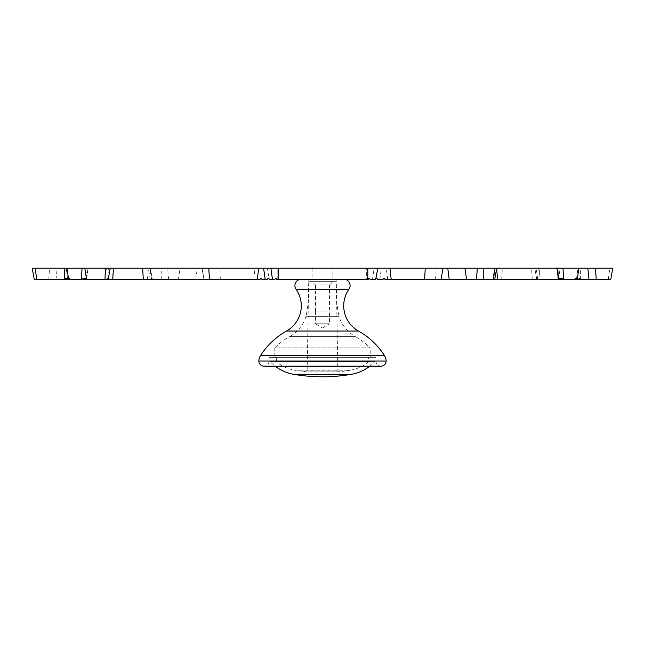 <?xml version="1.0" encoding="UTF-8"?>
<svg xmlns="http://www.w3.org/2000/svg" width="645" height="645" viewBox="0 0 645 645"><rect width="100%" height="100%" fill="white"/><g stroke="black" fill="none" stroke-linecap="round" stroke-linejoin="round"><path stroke-width="0.48" stroke-dasharray="3.23 2.42" d="M560.053 279.229L560.029 278.809L561.126 279.229L384.855 279.229L384.436 278.382L383.582 278.382L383.162 279.229L377.438 279.229L377.011 278.382L376.164 278.382L375.737 279.229L370.012 279.229L369.585 278.382L368.738 278.382L368.311 279.229L366.328 279.229L366.328 268.199L161.831 268.199L161.734 279.229L86.978 279.229L86.761 278.447L86.075 278.382L87.341 268.199L32.25 268.199M366.328 279.229L276.689 279.229L276.262 278.382L275.415 278.382L274.988 279.229L269.263 279.229L267.191 268.199M86.978 279.229L34.193 279.229M69.926 279.229L69.418 278.382L68.209 278.382L67.499 279.229M107.304 279.229L104.514 279.229L108.279 279.229L107.304 279.229L108.82 268.199L106.457 268.199L108.82 268.199M82.173 279.229L83.076 279.229L82.173 279.229L83.092 278.809L82.173 278.809L82.6 278.382L86.478 278.382L85.858 279.229M86.68 278.825L88.026 267.796M87.341 268.199L150.398 268.199L152.341 279.229M151.381 279.229L149.987 268.199L150.398 268.199M149.987 268.199L161.831 268.199M268.965 278.398L267.989 278.382L267.562 279.229L261.838 279.229L261.418 278.382L260.564 278.382L260.145 279.229L161.734 279.229M332.893 268.199L312.107 268.199L332.893 268.199L332.893 279.229L312.107 279.229L332.893 279.229M312.107 268.199L312.107 279.229M561.448 278.382L561.908 278.809L559.086 278.809L561.553 278.382L558.917 278.382L561.553 278.382M561.126 279.229L559.142 279.229L562.827 279.229L561.908 278.809M493.619 279.229L494.747 279.229L493.619 279.229L495.013 268.199L494.602 268.199L496.69 268.199L495.013 268.199M440.995 279.229L442.93 268.199L440.978 279.229M580.315 278.809L579.033 278.382L578.71 279.229L577.501 279.229L580.403 279.229L580.315 278.809L577.46 278.809L578.71 279.229M579.033 278.382L579.887 278.382M560.029 278.809L560.505 278.382M578.613 279.229L561.924 279.229M563.504 279.229L562.956 268.199L366.328 268.199M562.956 268.199L612.75 268.199M610.807 279.229L580.323 279.229M82.6 278.382L86.075 278.382L86.261 277.382L86.075 278.382M65.967 278.382L69.418 278.382M65.113 278.382L68.209 278.382M269.046 361.232A5.087 5.087 0 0 1 263.958 366.15L381.042 366.15A5.087 5.087 0 0 1 375.954 361.232L269.046 361.232L375.954 361.232L375.817 357.33L269.183 357.33L269.046 361.232M269.183 357.33L375.817 357.33M274.778 357.33L370.222 357.33L274.778 357.33L274.778 347.897L370.222 347.897A67.217 67.217 0 0 0 355.379 336.609L289.621 336.609A67.217 67.217 0 0 0 274.778 347.897L370.222 347.897L370.222 357.33M306.053 316.324A35.306 35.306 0 0 1 289.621 336.609L355.379 336.609A35.306 35.306 0 0 1 338.947 316.324L306.053 316.324L338.947 316.324C336.561 304.15 335.666 291.782 336.247 279.229L308.753 279.229C309.334 291.782 308.439 304.15 306.053 316.324M308.753 279.229L336.247 279.229M301.288 279.229L343.712 279.229L301.288 279.229M375.1 357.33L269.9 357.33L375.1 357.33L374.963 361.192L270.037 361.192L374.963 361.192A0.847 0.847 0 0 1 374.737 361.748A42.417 42.417 0 0 1 369.859 366.15M269.9 357.33L270.037 361.192A0.847 0.847 0 0 0 270.263 361.748A42.417 42.417 0 0 0 275.141 366.15M311.898 281.349L333.102 281.349L311.898 281.349L315.502 284.961L329.498 284.961L333.102 281.349M308.713 281.349L336.287 281.349L308.713 281.349L307.133 371.842L337.867 371.842A165.442 165.442 0 0 0 350.388 370.19L294.612 370.19A165.442 165.442 0 0 0 307.133 371.842L337.867 371.842L336.287 281.349M276.262 357.33L276.415 361.724L368.585 361.724L276.415 361.724A38.176 38.176 0 0 0 294.612 370.19L350.388 370.19A38.176 38.176 0 0 0 368.585 361.724L368.738 357.33L276.262 357.33L368.738 357.33M315.502 311.043L315.502 284.961L329.498 284.961L329.498 311.043L315.502 311.043L329.498 311.043M315.566 311.043L329.434 311.043L315.566 311.043L315.566 323.774L329.434 323.774L329.434 311.043M322.5 327.942L329.434 323.774L315.566 323.774L322.5 327.942M277.197 279.229L277.197 268.199M69.966 278.809L66.29 278.809L67.54 278.809L66.266 268.199M48.77 279.229L49.552 268.199M56.018 279.229L57.187 268.199M81.504 279.229L81.98 268.199M147.512 279.229L148.35 268.199M151.535 279.229L150.22 268.199M168.514 279.229L167.684 268.199M178.447 279.229L180.108 268.199M195.822 279.229L197.241 268.199M204.005 279.229L202.07 268.199L204.022 279.229M220.324 279.229L219.784 268.199M253.832 279.229L255.033 268.199M578.605 278.809L579.129 278.382M558.457 279.229L560.183 268.199M540.018 279.229L539.526 268.199M537.696 279.229L536.18 268.199M532.254 279.229L531.577 268.199M501.705 279.229L502.358 268.199M435.577 279.229L436.23 268.199M387.701 279.229L386.266 268.199M379.832 279.229L381.405 268.199M372.544 279.229L374.116 268.199M576.437 279.229L577.976 268.199M580.661 279.229L580.25 268.199M608.316 279.229L609.799 268.199M87.043 278.809L85.914 278.809M258.871 361.055L386.129 361.055M260.419 355.726L384.581 355.726M296.071 289.242L348.929 289.242M286.509 331.054L358.491 331.054M270.263 361.748L374.737 361.748L270.263 361.748M351.106 374.366L293.894 374.366M65.016 278.382L64.597 279.229M106.457 268.199L104.514 279.229M150.253 279.229L148.31 268.199M203.933 279.229L201.99 268.199M562.827 279.229L562.4 278.382M494.602 268.199L492.659 279.229M558.739 277.382L558.925 278.382M536.721 279.229L534.778 268.199M538.543 268.199L540.486 279.229M579.984 278.382L580.403 279.229M83.874 278.809L83.447 278.382"/><path stroke-width="0.97" d="M64.339 279.229L64.75 268.199L32.25 268.199L34.193 279.229L83.076 279.229L83.092 278.809L83.874 279.229L260.145 279.229L260.564 278.382L261.418 278.382L261.838 279.229L267.562 279.229L267.989 278.382L268.836 278.382L269.263 279.229L274.988 279.229L275.415 278.382L276.262 278.382L276.689 279.229L368.311 279.229L368.738 278.382L369.585 278.382L370.012 279.229L375.737 279.229L377.809 268.199L483.169 268.199L483.266 279.229L558.022 279.229L558.522 278.382L559.086 278.809L557.957 278.809M64.677 279.229L64.685 278.809L66.29 278.809L66.29 279.229M377.809 268.199L64.75 268.199M84.947 279.229L84.495 278.382L83.552 278.382L84.495 278.382M83.552 278.382L83.092 278.809M66.387 279.229L65.967 278.382L64.685 278.809M87.994 268.199L87.341 268.199L87.994 268.199M575.074 279.229L575.582 278.382L576.791 278.382L577.501 279.229L558.022 279.229M376.035 278.398L377.011 278.382L377.438 279.229L383.162 279.229L383.582 278.382L384.436 278.382L384.855 279.229L483.266 279.229M576.791 278.382L575.582 278.382M558.32 278.825L556.974 267.796M558.522 278.382L557.659 268.199L483.169 268.199M558.739 277.382L558.917 278.382M577.501 279.229L610.807 279.229L612.75 268.199L557.659 268.199M559.142 279.229L559.086 278.809M83.076 279.229L83.874 279.229M343.712 279.229A6.361 6.361 0 0 1 348.929 289.242A28.944 28.944 0 0 0 358.491 331.054A73.586 73.586 0 0 1 384.581 355.726A9.933 9.933 0 0 1 386.129 361.055A5.087 5.087 0 0 1 381.042 366.15L263.958 366.15A5.087 5.087 0 0 1 258.871 361.055A9.933 9.933 0 0 1 260.419 355.726A73.586 73.586 0 0 1 286.509 331.054A28.944 28.944 0 0 0 296.071 289.242A6.361 6.361 0 0 1 301.288 279.229M369.859 366.15A42.417 42.417 0 0 1 351.106 374.366A169.683 169.683 0 0 1 293.894 374.366L351.106 374.366M275.141 366.15A42.417 42.417 0 0 0 293.894 374.366M278.672 279.229L278.672 268.199M367.803 279.229L367.803 268.199M272.456 279.229L270.884 268.199M265.168 279.229L263.595 268.199M257.299 279.229L258.734 268.199M209.423 279.229L208.77 268.199M143.295 279.229L142.642 268.199M112.746 279.229L113.423 268.199M104.982 279.229L105.474 268.199M86.543 279.229L84.818 268.199M81.496 279.229L82.044 268.199M68.564 279.229L67.024 268.199M36.684 279.229L35.201 268.199M578.734 268.199L577.46 278.809L575.034 278.809M497.488 279.229L496.666 268.352M493.465 279.229L494.779 268.199M476.486 279.229L477.316 268.199M466.553 279.229L464.892 268.199M449.178 279.229L447.759 268.199M424.676 279.229L425.216 268.199M391.168 279.229L389.967 268.199M596.23 279.229L595.448 268.199M588.982 279.229L587.813 268.199M563.496 279.229L563.021 268.199M84.971 278.809L83.447 278.382M66.395 278.809L65.871 278.382M358.491 331.054L286.509 331.054M348.929 289.242L296.071 289.242M384.581 355.726L260.419 355.726M386.129 361.055L258.871 361.055M108.279 279.229L110.222 268.199M494.747 279.229L496.69 268.199M441.067 279.229L443.01 268.199"/></g></svg>
